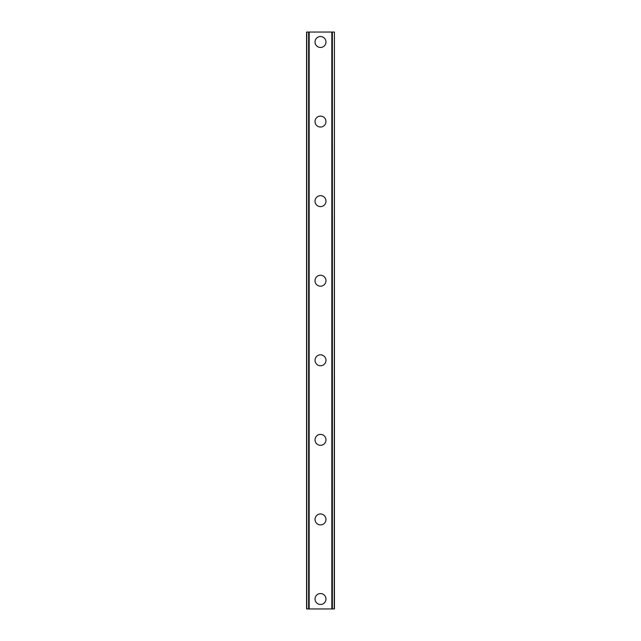 <?xml version="1.0" encoding="UTF-8"?>
<svg xmlns="http://www.w3.org/2000/svg" width="641" height="641" viewBox="0 0 641 641"><rect width="100%" height="100%" fill="white"/><g stroke="black" fill="none" stroke-linecap="round" stroke-linejoin="round"><path stroke-width="0.96" d="M315.027 599.006A5.473 5.473 0 0 1 320.5 593.534A5.473 5.473 0 0 1 325.973 599.006A5.473 5.473 0 0 1 320.5 604.471A5.473 5.473 0 0 1 315.027 599.006M315.027 519.434A5.473 5.473 0 0 1 320.5 513.962A5.473 5.473 0 0 1 325.973 519.434A5.473 5.473 0 0 1 320.5 524.899A5.473 5.473 0 0 1 315.027 519.434M315.027 439.862A5.473 5.473 0 0 1 320.5 434.39A5.473 5.473 0 0 1 325.973 439.862A5.473 5.473 0 0 1 320.5 445.327A5.473 5.473 0 0 1 315.027 439.862M315.027 360.29A5.473 5.473 0 0 1 320.5 354.818A5.473 5.473 0 0 1 325.973 360.29A5.473 5.473 0 0 1 320.5 365.755A5.473 5.473 0 0 1 315.027 360.29M315.027 280.71A5.473 5.473 0 0 1 320.5 275.245A5.473 5.473 0 0 1 325.973 280.71A5.473 5.473 0 0 1 320.5 286.182A5.473 5.473 0 0 1 315.027 280.71M315.027 201.138A5.473 5.473 0 0 1 320.5 195.673A5.473 5.473 0 0 1 325.973 201.138A5.473 5.473 0 0 1 320.5 206.61A5.473 5.473 0 0 1 315.027 201.138M315.027 121.566A5.473 5.473 0 0 1 320.5 116.101A5.473 5.473 0 0 1 325.973 121.566A5.473 5.473 0 0 1 320.5 127.038A5.473 5.473 0 0 1 315.027 121.566M315.027 41.994A5.473 5.473 0 0 1 320.5 36.529A5.473 5.473 0 0 1 325.973 41.994A5.473 5.473 0 0 1 320.5 47.466A5.473 5.473 0 0 1 315.027 41.994M334.225 32.05L306.574 32.05L306.574 608.95L334.426 608.95L334.426 32.05L334.225 608.95M306.775 32.05L306.775 608.95M308.642 32.05L308.642 608.95M309.178 32.05L309.178 608.95M331.822 32.05L331.822 608.95M332.358 32.05L332.358 608.95M308.73 32.05L308.73 608.95M332.27 32.05L332.27 608.95M306.574 32.05L306.574 608.95M334.426 32.05L334.426 608.95"/></g></svg>
